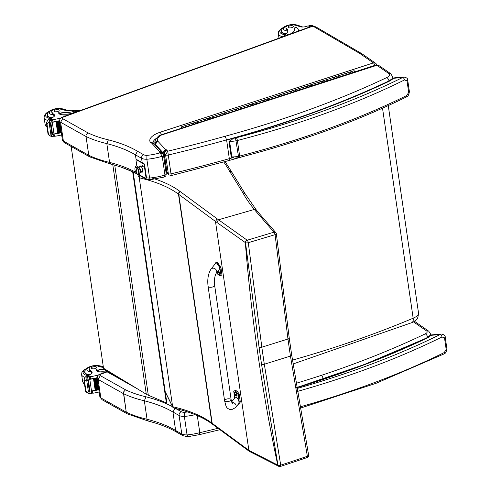 <?xml version="1.0" encoding="UTF-8"?>
<svg xmlns="http://www.w3.org/2000/svg" width="491" height="491" viewBox="0 0 491 491"><rect width="100%" height="100%" fill="white"/><g stroke="black" fill="none" stroke-linecap="round" stroke-linejoin="round"><path stroke-width="0.74" d="M135.516 387.737A2.216 1.798 -60.7 0 1 135.307 387.638L135.307 387.638A2.216 1.798 -60.7 0 1 135.031 387.442M119.669 378.082L105.301 370.03A2.216 1.798 119.3 0 0 106.105 371.276L135.307 387.638A2.216 2.216 0 0 0 135.553 387.755M105.191 369.263L105.301 370.03A2.216 0.884 171.7 0 1 105 369.662L105 369.662A2.216 2.216 0 0 0 106.105 371.276M100.305 375.64L98.139 379.445L123.554 393.702L126.255 412.164L123.493 392.033L125.536 389.793L100.305 375.64A2.437 0.976 171.7 0 1 101.017 374.124L107.179 371.877M172.574 406.775A154.567 61.756 -8.3 0 0 145.999 396.808L144.348 400.797L147.042 419.271L148.374 421.106L127.249 413.845L126.248 412.176L100.833 397.919L98.139 379.445A5.536 2.21 -8.3 0 1 97.181 378.426C97.169 376.038 98.231 374.565 100.367 374.025L100.367 374.025A3.099 1.307 70 0 1 101.017 374.124M99.876 396.9A5.536 2.21 171.7 0 0 100.833 397.919L102.079 399.723L99.876 396.9L97.181 378.426M126.604 413.342L126.255 412.164A122.394 48.904 171.7 0 0 147.042 419.271A151.467 60.516 -8.3 0 1 175.631 430.497L176.711 432.215L182.904 435.683L187.734 436.714L199.628 434.596L219.925 429.699M174.986 408.34L172.936 412.023A151.467 60.516 171.7 0 0 144.348 400.797A122.394 48.904 -8.3 0 1 123.56 393.69L123.493 392.033M187.998 436.425L187.065 434.916A8.856 3.535 171.7 0 1 181.78 433.94A3.099 2.523 119.3 0 0 182.904 435.683M199.291 434.4L199.788 432.675L197.296 415.595M296.73 387.436A708.789 283.184 -8.3 0 0 323.52 379.003L321.715 375.247A705.69 281.944 171.7 0 1 296.067 383.33M187.691 411.937A30.104 12.03 171.7 0 1 184.481 412.33L184.37 416.442L187.065 434.916A33.204 13.269 171.7 0 0 199.788 432.675A708.789 283.184 171.7 0 0 218.01 428.287M427.495 337.47A531.274 212.265 -8.3 0 1 323.52 379.003L323.526 379.04M195.136 414.686A33.204 13.269 -8.3 0 1 184.37 416.442A8.856 3.535 -8.3 0 1 179.086 415.466L172.936 412.023L175.631 430.497L181.78 433.94L179.086 415.466A3.099 2.523 -60.7 0 1 181.314 411.697L175.588 408.487M163.411 155.021L162.791 153.726L160.072 152.854A30.282 12.097 171.7 0 1 146.956 155.377L146.846 159.256L149.589 178.049A8.856 3.535 171.7 0 1 146.478 177.803M146.956 155.377A5.935 2.369 171.7 0 1 143.667 154.72L137.535 151.283A154.389 61.682 -8.3 0 0 108.382 139.849L106.829 143.611L109.567 162.404L110.806 164.129L89.706 156.875L88.779 155.309L86.035 136.51L88.785 155.297L63.364 141.052L60.62 122.253L86.035 136.51L85.98 134.884L87.889 132.816L62.664 118.662L60.62 122.253A5.536 2.21 -8.3 0 1 59.663 121.24C59.558 119.037 60.608 117.607 62.817 116.95L62.817 116.95A2.921 1.234 70 0 1 63.431 117.042L310.65 26.944A2.615 1.043 171.7 0 1 314.222 26.882L359.418 53.237A25.857 10.329 171.7 0 1 360.425 53.9A2.921 1.166 -8.3 0 0 360.455 53.924L373.424 62.903A2.921 2.461 -55.3 0 1 375.474 63.155L362.505 54.17A2.921 2.461 124.7 0 0 360.455 53.924M138.456 174.501L139.18 175.244C131.662 170.758 122.204 167.05 110.806 164.129L110.825 164.135M89.123 156.433L88.785 155.297A122.394 48.904 171.7 0 0 109.567 162.404A151.467 60.516 -8.3 0 1 135.921 172.347M166.154 173.814A2.216 0.884 171.7 0 1 166.265 174.035A2.216 0.884 171.7 0 1 164.958 175.066L164.282 177.03L150.221 179.743C147.398 179.54 145.778 179.197 145.367 178.712L139.18 175.244M150.467 179.473L149.589 178.049A33.204 13.269 171.7 0 0 164.958 175.066L162.22 156.267A2.216 0.884 -8.3 0 0 163.521 155.242A2.216 0.884 -8.3 0 0 163.515 155.211M161.607 134.694L160.146 132.232L373.424 62.903A2.921 1.056 72 0 1 374.86 65.371M137.535 151.283L135.418 154.831L136.154 159.863M160.146 132.232A19.523 7.801 -8.3 0 0 150.461 142.445A4.536 1.811 -8.3 0 0 151.584 143.016A1.344 0.534 171.7 0 1 151.59 143.022A5.585 2.234 171.7 0 1 151.694 143.126L159.428 151.51A5.585 2.234 171.7 0 1 159.593 151.664A0.939 0.374 171.7 0 1 159.612 151.688A0.939 0.374 171.7 0 1 159.612 151.694A5.008 2.001 -8.3 0 0 159.882 152.646L162.22 156.267A33.204 13.269 -8.3 0 1 146.846 159.256A8.856 3.535 -8.3 0 1 141.561 158.28L142.206 162.656M159.882 152.646L162.275 153.174L163.521 155.242L166.265 174.035M143.667 154.72A2.921 2.375 -60.7 0 0 141.561 158.28L135.418 154.831A151.467 60.516 171.7 0 0 106.829 143.611A122.394 48.904 -8.3 0 1 86.042 136.498L85.98 134.884M150.461 142.445L152.701 142.85M151.584 143.016L153.579 143.249M151.59 143.022L154.088 143.66M159.428 151.51L161.932 152.149M159.593 151.664L162.196 152.413M159.612 151.694L162.889 153.843M171.23 175.293L171.009 173.832A2.216 0.884 171.7 0 1 168.315 173.593L168.879 174.827L166.977 172.145A1.804 0.724 -8.3 0 0 166.922 172.083A5.088 2.032 171.7 0 1 166.811 172.059A4.008 1.602 171.7 0 1 165.921 171.666M165.983 149.565A2.167 0.865 171.7 0 1 165.651 149.51L164.074 153.266A5.088 2.032 -8.3 0 0 164.178 153.29A1.804 0.724 171.7 0 1 164.24 153.345L165.577 154.794A2.216 0.884 171.7 0 0 168.266 155.039A708.789 283.184 -8.3 0 0 226.584 139.874A533.49 213.149 -8.3 0 0 388.964 80.911A2.921 1.633 -115.4 0 0 386.675 77.603A530.568 211.977 171.7 0 1 225.166 136.246L226.584 139.874L229.328 158.667A708.789 283.184 171.7 0 1 171.009 173.832L167.719 151.197L165.577 154.794L168.315 173.593L166.977 172.145L164.24 153.345L166.602 149.988A4.732 1.89 -8.3 0 0 165.983 149.565L164.178 153.29L166.922 172.083L167.67 173.513M168.879 174.827L171.267 175.551L229.076 160.508L229.328 158.667A533.49 213.149 171.7 0 0 232.28 157.857M159.434 135.516L160.686 135.289L159.906 135.301M165.651 149.51A1.086 0.436 171.7 0 1 165.375 149.362A1.092 0.436 171.7 0 1 165.35 149.332L157.691 141.034A1.35 0.54 171.7 0 1 157.642 140.972A0.884 0.356 171.7 0 1 157.599 140.868L157.721 140.678A4.487 1.792 -8.3 0 0 157.513 140.144L155.021 143.323A21.027 8.402 -8.3 0 0 155.033 143.397A1.565 0.626 171.7 0 1 155.064 143.421M166.339 172.771L166.019 172.335M166.265 172.691L166.013 172.292M167.861 173.722L166.811 172.059L164.074 153.266A4.008 1.602 -8.3 0 1 163.024 152.732L163.276 154.432M157.691 141.034L155.34 144.409L155.444 145.115M165.35 149.332L162.981 152.683L163.221 154.334M157.642 140.972L155.23 144.268L155.334 144.998M157.599 140.868L155.088 143.912A3.811 1.522 -8.3 0 0 155.095 143.961A3.811 1.522 -8.3 0 0 155.23 144.268A4.272 1.706 -8.3 0 0 155.34 144.409L162.981 152.683A4.014 1.602 -8.3 0 0 163.024 152.732L165.375 149.362M157.721 140.678L155.481 141.96L155.168 142.844M103.386 367.348A15.436 6.168 171.7 0 1 97.942 366.133A4.879 1.952 171.7 0 0 92.406 366.12A4.879 1.952 171.7 0 0 89.215 368.477A4.879 1.952 171.7 0 0 89.282 368.704L89.436 369.748A4.879 1.952 171.7 0 1 89.368 369.52L89.215 368.477M98.568 375.026A47.062 18.805 171.7 0 1 90.731 376.665L89.344 377.677M89.601 378.96A1.043 0.417 -8.3 0 0 90.534 379.003A47.062 18.805 -8.3 0 0 97.157 377.689M85.551 391.315L83.936 380.175L84.532 381.403L88.355 376.953A3.725 1.491 -8.3 0 1 88.994 376.793L89.374 379.402A3.725 1.491 -8.3 0 1 89.804 379.322A47.062 18.805 -8.3 0 0 97.144 377.892M89.804 379.322L91.498 390.971A47.062 18.805 -8.3 0 0 95.248 390.302M95.849 390.179A47.062 18.805 -8.3 0 0 96.623 390.02M97.212 389.897A47.062 18.805 -8.3 0 0 97.979 389.731M91.498 390.971A3.725 1.491 -8.3 0 0 91.074 391.051L91.455 393.659L91.357 390.989A1.043 0.417 -8.3 0 0 92.29 391.039A47.062 18.805 -8.3 0 0 98.832 389.737M92.29 391.039L92.603 393.181L93.143 393.193A47.062 18.805 -8.3 0 0 99.164 391.99M93.511 378.702L95.199 390.265L95.862 390.136L94.174 378.567A47.062 18.805 -8.3 0 1 93.511 378.702L94.174 378.567M94.88 378.426L96.567 389.995L97.224 389.854L95.536 378.291A47.062 18.805 -8.3 0 1 94.88 378.426L95.536 378.291M96.23 378.138L97.918 389.707L98.562 389.559L96.874 377.99A47.062 18.805 -8.3 0 1 96.23 378.138L96.874 377.99M89.282 368.704A24.403 9.752 171.7 0 0 91.547 371.534A5.696 2.277 171.7 0 1 92.112 372.338A5.696 2.277 171.7 0 1 89.644 374.67A31.375 12.533 171.7 0 1 88.177 375.228A1.105 0.884 121.5 0 0 88.122 375.253L87.729 375.725M91.455 393.659A3.725 1.491 -8.3 0 0 90.817 393.819L88.632 393.432L85.575 391.407L85.716 391.069L85.575 391.407L86.612 392.303L88.632 393.432M85.189 380.875L83.936 380.175L85.078 377.284L86.674 376.008A3.725 1.491 -8.3 0 0 87.159 375.762L89.215 376.554L88.994 376.793M104.976 369.508A12.545 5.014 -8.3 0 1 98.501 369.06A1.393 0.552 -8.3 0 0 96.985 369.152A1.393 0.552 -8.3 0 0 96.205 369.791A1.393 0.552 -8.3 0 0 96.396 370.018A10.863 4.339 -8.3 0 0 105.737 371.012M106.584 371.755A10.863 4.339 171.7 0 1 96.518 370.865A1.393 0.552 171.7 0 1 96.328 370.631L96.205 369.791M87.288 380.408L87.263 380.237A3.725 1.491 -8.3 0 0 87.251 380.243A1.743 0.7 -8.3 0 1 86.747 380.482L87.349 380.31M87.748 379.973L88.3 379.746A3.725 1.491 -8.3 0 0 87.748 379.973L89.436 391.536L90.037 391.364L88.319 379.862M86.747 380.482L88.435 392.051L89.037 391.879M91.719 393.481L91.32 391.002M89.374 379.402L89.233 376.683M84.532 381.403L85.962 391.204L86.827 392.106M91.461 392.199L92.603 393.181L91.602 392.677M85.962 391.204L84.286 381.262M84.937 371.208A9.961 3.977 -8.3 0 0 84.661 372.454A9.961 3.977 -8.3 0 0 88.816 374.995M91.547 371.534L91.842 373.221M91.78 373.105L90.866 371.896A24.403 9.752 171.7 0 1 89.436 369.748M91.774 368.557A2.658 1.062 -8.3 0 0 94.806 368.661A2.658 1.062 -8.3 0 0 96.666 367.348A2.658 1.062 -8.3 0 0 93.885 366.679A2.658 1.062 -8.3 0 0 91.406 368.115A2.658 1.062 -8.3 0 0 91.774 368.557M77.455 110.549L72.159 110.217A15.436 6.168 171.7 0 1 60.448 109.106A4.879 1.952 171.7 0 0 54.912 109.094A4.879 1.952 171.7 0 0 51.715 111.445A4.879 1.952 171.7 0 0 51.788 111.672L51.936 112.715A4.879 1.952 171.7 0 1 51.868 112.488L51.715 111.445M79.738 110.782A10.041 8.169 119.3 0 0 75.694 110.843L75.025 111.052A12.545 5.014 -8.3 0 1 61.007 112.028A1.393 0.552 -8.3 0 0 59.485 112.126A1.393 0.552 -8.3 0 0 58.705 112.758A1.393 0.552 -8.3 0 0 58.902 112.991A10.863 4.339 -8.3 0 0 73.662 112.703L76.277 111.752A10.041 8.169 -60.7 0 1 78.413 111.267M60.921 118.036A47.062 18.805 171.7 0 1 53.237 119.632L51.85 120.651M52.107 121.928A1.043 0.417 -8.3 0 0 53.034 121.977A47.062 18.805 -8.3 0 0 59.632 120.663M48.057 134.282L46.442 123.143L47.032 124.37L50.855 119.921A3.725 1.491 -8.3 0 1 51.494 119.761L51.874 122.369A3.725 1.491 -8.3 0 1 52.304 122.29A47.062 18.805 -8.3 0 0 59.632 120.866M52.304 122.29L54.004 133.939A47.062 18.805 -8.3 0 0 57.754 133.27M58.355 133.153A47.062 18.805 -8.3 0 0 59.129 132.993M59.712 132.871A47.062 18.805 -8.3 0 0 60.485 132.705M54.004 133.939A3.725 1.491 -8.3 0 0 53.574 134.018L53.955 136.627L53.863 133.963A1.043 0.417 -8.3 0 0 54.789 134.006A47.062 18.805 -8.3 0 0 61.338 132.711M54.789 134.006L55.102 136.148L55.649 136.167A47.062 18.805 -8.3 0 0 61.663 134.957M56.017 121.67L57.699 133.239L58.368 133.104L56.68 121.541A47.062 18.805 -8.3 0 1 56.017 121.67L56.68 121.541M57.386 121.394L59.073 132.963L59.73 132.828L58.042 121.259A47.062 18.805 -8.3 0 1 57.386 121.394L58.042 121.259M58.73 121.111L60.418 132.674L61.068 132.527L59.38 120.964A47.062 18.805 -8.3 0 1 58.73 121.111L59.38 120.964M51.788 111.672A24.403 9.752 171.7 0 0 54.053 114.501A5.696 2.277 171.7 0 1 54.611 115.305A5.696 2.277 171.7 0 1 52.15 117.644A31.375 12.533 171.7 0 1 50.677 118.202A1.105 0.884 121.5 0 0 50.628 118.221L50.229 118.693M53.955 136.627A3.725 1.491 -8.3 0 0 53.316 136.786L51.138 136.406L48.081 134.374L48.216 134.037L48.081 134.374L49.118 135.27L51.138 136.406M47.695 123.842L46.442 123.143L47.578 120.252L49.18 118.982A3.725 1.491 -8.3 0 0 49.659 118.73L51.715 119.528L51.494 119.761M68.795 114.771A10.863 4.339 171.7 0 1 59.024 113.832A1.393 0.552 171.7 0 1 58.828 113.599L58.705 112.758M49.787 123.382L49.763 123.21A3.725 1.491 -8.3 0 0 49.757 123.216A1.743 0.7 -8.3 0 1 49.247 123.456L49.855 123.284M50.254 122.94L50.806 122.713A3.725 1.491 -8.3 0 0 50.254 122.94L51.942 134.509L52.537 134.338L50.825 122.836M49.247 123.456L50.935 135.019L51.543 134.847M54.225 136.449L53.826 133.969M51.874 122.369L51.733 119.651M47.032 124.37L48.462 134.178L49.333 135.074M53.967 135.172L55.102 136.148L54.108 135.645M48.462 134.178L46.786 124.235M47.443 114.176A9.961 3.977 -8.3 0 0 47.161 115.428A9.961 3.977 -8.3 0 0 51.322 117.963M54.053 114.501L54.341 116.189M54.28 116.079L53.366 114.869A24.403 9.752 171.7 0 1 51.936 112.715M54.28 111.525A2.658 1.062 -8.3 0 0 57.312 111.629A2.658 1.062 -8.3 0 0 59.166 110.322A2.658 1.062 -8.3 0 0 56.385 109.653A2.658 1.062 -8.3 0 0 53.912 111.083A2.658 1.062 -8.3 0 0 54.28 111.525M287.849 30.872A15.436 6.168 171.7 0 0 286.535 29.257L286.382 28.214A15.436 6.168 171.7 0 1 287.83 30.338A15.436 6.168 171.7 0 1 286.302 33.621L283.841 36.395M297.663 31.356A10.863 4.339 -8.3 0 0 298.283 29.546A10.863 4.339 -8.3 0 0 296.785 27.742A1.393 0.552 -8.3 0 0 295.195 27.686A1.393 0.552 -8.3 0 0 294.226 28.374A1.393 0.552 -8.3 0 0 294.262 28.466A12.545 5.014 -8.3 0 1 294.588 29.319A12.545 5.014 -8.3 0 1 289.254 34.425M314.025 26.367L312.061 25.311L310.459 25.207A3.725 1.491 171.7 0 1 309.821 25.366L309.674 26.348M311.662 26.428L311.656 26.391A3.725 1.491 171.7 0 1 312.135 26.146L313.958 26.379M294.226 28.374L294.348 29.215A1.393 0.552 171.7 0 0 294.385 29.313A12.545 5.014 171.7 0 1 294.6 29.748M298.283 29.546L298.405 30.387A10.863 4.339 171.7 0 1 298.368 31.099M311.656 26.391L309.551 25.544M286.382 28.214A4.879 1.952 171.7 0 1 285.922 27.539A4.879 1.952 171.7 0 1 288.53 25.36A4.879 1.952 171.7 0 1 293.771 24.931A24.403 9.752 171.7 0 1 299.412 26.532A5.696 2.277 171.7 0 0 306.599 26.354A31.375 12.533 171.7 0 0 308.121 25.827A1.105 0.884 121.9 0 1 308.176 25.808L310.367 26.735M285.811 34.1A9.961 3.977 171.7 0 1 282.742 33.173A9.961 3.977 171.7 0 1 281.368 31.516A9.961 3.977 171.7 0 1 281.65 30.27M286.535 29.257A4.879 1.952 171.7 0 1 286.075 28.582L285.922 27.539M293.004 25.974A2.658 1.062 -8.3 0 0 289.972 25.863A2.658 1.062 -8.3 0 0 288.113 27.177A2.658 1.062 -8.3 0 0 290.899 27.846A2.658 1.062 -8.3 0 0 293.373 26.41A2.658 1.062 -8.3 0 0 293.004 25.974M296.785 387.773A533.49 213.149 -8.3 0 0 427.195 338.041A18.762 7.494 -8.3 0 0 430.797 335.359A2.216 1.817 -137.3 0 0 429.465 335.862L426.323 338.152L427.195 338.041L426.55 338.066M445.196 337.096C445.411 335.611 444.091 334.586 441.225 334.027L440.218 334.494A2.216 1.283 63.7 0 1 441.992 336.979L444.502 337.888L446.184 349.432L444.263 352.544A472.618 188.826 171.7 0 1 299.952 406.922M300.167 408.199L376.063 383.299L443.766 354.048A2.216 1.283 -116.3 0 0 444.263 352.544M296.908 388.528A470.409 187.943 171.7 0 0 440.218 334.494L430.797 335.359L431.251 334.942L429.465 335.862M238.491 157.685L239.51 157.451A2.216 0.534 -104.5 0 0 239.657 156.07A8.856 3.535 171.7 0 1 238.466 156.341L238.491 157.685L234.397 158.157L231.844 156.862L229.573 141.304L233.526 138.247A533.49 213.149 -8.3 0 0 389.701 81.009A18.762 7.494 -8.3 0 0 393.297 78.327A2.216 1.817 -137.3 0 0 391.965 78.836L388.823 81.119L389.701 81.009L389.056 81.04M235.502 137.946A9.513 3.799 171.7 0 1 233.526 138.247L230.015 139.18L229.211 139.849L228.904 141.003A1.105 0.442 -8.3 0 0 228.898 141.003A1.105 0.442 -8.3 0 0 229.573 141.304A11.729 4.689 -8.3 0 0 236.196 140.782A8.856 3.535 -8.3 0 0 237.386 140.506A2.216 0.534 -104.5 0 0 236.392 137.738A6.641 2.651 171.7 0 1 235.502 137.946L238.466 156.341A11.729 4.689 171.7 0 1 231.844 156.862A1.105 0.442 -8.3 0 1 231.169 156.561L228.898 140.997A1.105 0.442 -8.3 0 1 228.898 140.985M407.696 80.039A2.216 0.884 171.7 0 1 407.702 80.064C407.917 78.578 406.591 77.553 403.731 76.995L402.724 77.468A2.216 1.283 63.7 0 1 404.498 79.947L407.008 80.855L408.69 92.4L406.769 95.512A472.618 188.826 171.7 0 1 239.657 156.07L237.386 140.506A472.618 188.826 -8.3 0 0 404.498 79.947M239.51 157.451C301.94 141.212 357.528 121.068 406.266 97.022L406.266 97.022A2.216 1.283 -116.3 0 0 406.769 95.512M236.392 137.738A470.409 187.943 171.7 0 0 402.724 77.468L393.297 78.327L393.757 77.909L391.965 78.836M71.164 146.471L103.515 368.238L146.287 394.242L112.789 164.651M122.277 167.56L132.865 171.881M132.687 171.954L166.369 402.859L166.811 402.675L133.159 172.022M166.369 402.859L148.313 395.224A35.42 14.153 171.7 0 1 146.287 394.242M139.99 175.698L139.241 177.785A156.746 62.627 171.7 0 1 178.485 194.184A2.216 1.89 -52.9 0 1 180.179 191.558A158.961 63.511 -8.3 0 0 151.394 177.859M244.997 193.577L232.126 172.691A2.216 2.001 148.4 0 0 229.948 171.844L242.818 192.724L244.997 193.577L256.419 210.13M216.819 222.386L245.322 242.579A444.852 29.546 30.2 0 0 245.518 242.714L259.064 347.192A1897.451 1616.108 126.8 0 0 261.543 364.248L277.931 465.18L248.869 450.364L212.186 423.328A88.546 35.377 171.7 0 1 211.879 423.101L178.485 194.184A88.546 35.377 -8.3 0 0 178.785 194.411L215.475 221.447A558.04 221.822 -8.4 0 0 216.819 222.386L218.495 219.759L254.356 209.448L256.345 210.031M242.818 192.724A507.541 202.783 -8.3 0 0 254.356 209.448A415.226 90.497 27.6 0 0 255.645 211.056L274.003 232.169A2.216 1.798 -43.5 0 1 275.77 232.568A2.216 1.798 -43.5 0 1 275.776 232.574A2.216 2.216 0 0 1 276.372 233.863A2.216 0.706 174 0 1 275.077 234.655L287.965 339.023A2.216 0.878 -8 0 0 289.23 338.029A2.216 0.878 -8 0 0 289.224 337.992M248.869 450.351L215.475 221.447L217.157 218.814L180.479 191.778A86.33 34.493 171.7 0 1 180.179 191.558M259.064 347.192A2.216 0.878 -8.1 0 0 261.832 347.186L248.293 242.701A2.216 0.718 173.4 0 1 245.518 242.714A2.216 1.676 -55.3 0 1 247.212 240.209A444.944 28.736 -149.6 0 1 247.016 240.081L218.495 219.759A556.634 222.392 171.7 0 1 217.157 218.814M274.003 232.169A2.216 0.761 73.3 0 1 275.077 234.655L248.293 242.701A2.216 0.761 -106.7 0 0 247.212 240.209L274.003 232.169M261.543 364.248A2.216 0.89 -8.5 0 0 264.318 364.23L264.318 364.23A1895.26 1614.236 -53.2 0 1 261.832 347.186L287.965 339.023A1866.162 1589.453 126.8 0 0 290.445 356.073L307.372 456.299A2.216 0.73 71.6 0 1 307.127 457.569A2.216 0.73 71.6 0 1 307.09 457.581M249.446 451.45L248.869 450.364M278.956 466.407A2.216 1.866 -70.4 0 1 278.876 466.382L279.029 466.438A2.216 1.866 -70.7 0 1 277.931 465.18A2.216 1.05 -10.1 0 0 280.705 465.173L264.318 364.23L290.445 356.073A2.216 0.89 -8.5 0 0 291.709 355.042A2.216 0.89 -8.5 0 0 291.703 355.024M279.029 466.438A2.216 2.216 0 0 0 280.459 466.45A2.216 0.73 -108.4 0 0 280.705 465.173L307.372 456.299A2.216 1.056 -10.8 0 0 308.6 455.059A2.216 1.056 -10.8 0 0 308.587 455.022M165.197 391.622L172.642 406.701A156.746 62.627 -8.3 0 1 211.879 423.101A2.216 1.89 127.1 0 0 212.535 424.249C203.403 417.375 190.508 411.986 173.857 408.076L172.642 406.701L139.241 177.785L137.517 174.287M278.876 466.382A2.216 1.866 -70.4 0 1 278.87 466.382A2.216 1.866 -70.4 0 1 277.783 465.13A1898.034 1616.605 -53.2 0 1 245.322 242.579A2.216 1.682 -55.1 0 1 247.016 240.081M193.841 124.511A1.062 0.381 -108 0 0 193.522 123.48A1.062 0.381 -108 0 0 193.031 123.063A1.062 0.381 72 0 1 193.798 124.229M196.805 122.394A1.062 0.381 72 0 1 196.959 121.786A1.062 0.381 72 0 1 197.443 122.204A1.062 0.381 72 0 1 197.769 123.235M209.553 119.405A1.062 0.381 -108 0 0 209.227 118.374A1.062 0.381 -108 0 0 208.736 117.957A1.062 0.381 72 0 1 209.504 119.123M212.511 117.288A1.062 0.381 72 0 1 212.664 116.68A1.062 0.381 72 0 1 213.155 117.097A1.062 0.381 72 0 1 213.475 118.128M225.259 114.299A1.062 0.381 -108 0 0 224.933 113.268A1.062 0.381 -108 0 0 224.442 112.85A1.062 0.381 72 0 1 225.216 114.016M228.223 112.181A1.062 0.381 72 0 1 228.37 111.574A1.062 0.381 72 0 1 228.861 111.991A1.062 0.381 72 0 1 229.187 113.022M240.964 109.192A1.062 0.381 -108 0 0 240.639 108.161A1.062 0.381 -108 0 0 240.154 107.744A1.062 0.381 72 0 1 240.921 108.91M243.929 107.075A1.062 0.381 72 0 1 244.082 106.467A1.062 0.381 72 0 1 244.567 106.885A1.062 0.381 72 0 1 244.892 107.916M256.67 104.086A1.062 0.381 -108 0 0 256.351 103.055A1.062 0.381 -108 0 0 255.86 102.637A1.062 0.381 72 0 1 256.627 103.804M259.635 101.968A1.062 0.381 72 0 1 259.788 101.361A1.062 0.381 72 0 1 260.273 101.778A1.062 0.381 72 0 1 260.598 102.809M272.376 98.979A1.062 0.381 -108 0 0 272.057 97.954A1.062 0.381 -108 0 0 271.566 97.531A1.062 0.381 72 0 1 272.333 98.697M275.341 96.862A1.062 0.381 72 0 1 275.494 96.254A1.062 0.381 72 0 1 275.985 96.678A1.062 0.381 72 0 1 276.304 97.703M288.088 93.873A1.062 0.381 -108 0 0 287.763 92.848A1.062 0.381 -108 0 0 287.272 92.425A1.062 0.381 72 0 1 288.039 93.591M291.046 91.762A1.062 0.381 72 0 1 291.2 91.154A1.062 0.381 72 0 1 291.691 91.572A1.062 0.381 72 0 1 292.01 92.596M303.794 88.767A1.062 0.381 -108 0 0 303.469 87.742A1.062 0.381 -108 0 0 302.984 87.324A1.062 0.381 72 0 1 303.751 88.49M306.758 86.655A1.062 0.381 72 0 1 306.906 86.048A1.062 0.381 72 0 1 307.397 86.465A1.062 0.381 72 0 1 307.722 87.496M319.5 83.666A1.062 0.381 -108 0 0 319.175 82.635A1.062 0.381 -108 0 0 318.69 82.218A1.062 0.381 72 0 1 319.457 83.384M322.464 81.549A1.062 0.381 72 0 1 322.618 80.941A1.062 0.381 72 0 1 323.103 81.359A1.062 0.381 72 0 1 323.428 82.39M335.206 78.56A1.062 0.381 -108 0 0 334.887 77.529A1.062 0.381 -108 0 0 334.396 77.112A1.062 0.381 72 0 1 335.163 78.278M338.17 76.443A1.062 0.381 72 0 1 338.324 75.835A1.062 0.381 72 0 1 338.808 76.252A1.062 0.381 72 0 1 339.134 77.283M350.912 73.454A1.062 0.381 -108 0 0 350.592 72.422A1.062 0.381 -108 0 0 350.101 72.005A1.062 0.381 72 0 1 350.869 73.171M343.062 76.007A1.062 0.381 -108 0 0 342.736 74.976A1.062 0.381 -108 0 0 342.252 74.558A1.062 0.381 72 0 1 343.019 75.724M346.026 73.889A1.062 0.381 72 0 1 346.173 73.282A1.062 0.381 72 0 1 346.664 73.699A1.062 0.381 72 0 1 346.99 74.73M327.356 81.113A1.062 0.381 -108 0 0 327.031 80.082A1.062 0.381 -108 0 0 326.54 79.665A1.062 0.381 72 0 1 327.307 80.831M330.314 78.996A1.062 0.381 72 0 1 330.468 78.388A1.062 0.381 72 0 1 330.959 78.806A1.062 0.381 72 0 1 331.278 79.837M311.644 86.22A1.062 0.381 -108 0 0 311.325 85.189A1.062 0.381 -108 0 0 310.834 84.771A1.062 0.381 72 0 1 311.601 85.937M314.608 84.102A1.062 0.381 72 0 1 314.762 83.495A1.062 0.381 72 0 1 315.253 83.912A1.062 0.381 72 0 1 315.572 84.943M295.938 91.32A1.062 0.381 -108 0 0 295.619 90.295A1.062 0.381 -108 0 0 295.128 89.878A1.062 0.381 72 0 1 295.895 91.044M298.902 89.209A1.062 0.381 72 0 1 299.056 88.601A1.062 0.381 72 0 1 299.541 89.018A1.062 0.381 72 0 1 299.866 90.043M280.232 96.426A1.062 0.381 -108 0 0 279.907 95.401A1.062 0.381 -108 0 0 279.422 94.978A1.062 0.381 72 0 1 280.189 96.144M283.197 94.315A1.062 0.381 72 0 1 283.35 93.701A1.062 0.381 72 0 1 283.835 94.125A1.062 0.381 72 0 1 284.16 95.15M264.526 101.533A1.062 0.381 -108 0 0 264.201 100.502A1.062 0.381 -108 0 0 263.716 100.084A1.062 0.381 72 0 1 264.483 101.25M267.491 99.415A1.062 0.381 72 0 1 267.638 98.808A1.062 0.381 72 0 1 268.129 99.225A1.062 0.381 72 0 1 268.454 100.256M248.82 106.639A1.062 0.381 -108 0 0 248.495 105.608A1.062 0.381 -108 0 0 248.004 105.191A1.062 0.381 72 0 1 248.771 106.357M251.779 104.522A1.062 0.381 72 0 1 251.932 103.914A1.062 0.381 72 0 1 252.423 104.331A1.062 0.381 72 0 1 252.742 105.362M233.108 111.745A1.062 0.381 -108 0 0 232.789 110.714A1.062 0.381 -108 0 0 232.298 110.297A1.062 0.381 72 0 1 233.065 111.463M236.073 109.628A1.062 0.381 72 0 1 236.226 109.02A1.062 0.381 72 0 1 236.717 109.438A1.062 0.381 72 0 1 237.036 110.469M217.403 116.852A1.062 0.381 -108 0 0 217.083 115.821A1.062 0.381 -108 0 0 216.592 115.403A1.062 0.381 72 0 1 217.36 116.57M220.367 114.734A1.062 0.381 72 0 1 220.52 114.127A1.062 0.381 72 0 1 221.005 114.544A1.062 0.381 72 0 1 221.331 115.575M201.697 121.958A1.062 0.381 -108 0 0 201.371 120.927A1.062 0.381 -108 0 0 200.887 120.51A1.062 0.381 72 0 1 201.654 121.676M204.661 119.841A1.062 0.381 72 0 1 204.808 119.233A1.062 0.381 72 0 1 205.299 119.651A1.062 0.381 72 0 1 205.625 120.682M185.991 127.065A1.062 0.381 -108 0 0 185.666 126.034A1.062 0.381 -108 0 0 185.175 125.616A1.062 0.381 72 0 1 185.948 126.782M188.955 124.947A1.062 0.381 72 0 1 189.103 124.34A1.062 0.381 72 0 1 189.594 124.757A1.062 0.381 72 0 1 189.919 125.788M182.063 128.341A1.062 0.381 -108 0 0 181.738 127.31A1.062 0.381 -108 0 0 181.253 126.893A1.062 0.381 -108 0 0 181.111 127.574L181.216 128.317M181.418 128.255L181.412 127.396L181.823 128.12M342.098 75.166A1.062 0.381 72 0 1 342.252 74.558L334.396 77.112A1.062 0.381 72 0 0 334.242 77.719M339.091 77.001A1.062 0.381 -108 0 0 338.324 75.835M326.392 80.272A1.062 0.381 72 0 1 326.54 79.665L318.69 82.218A1.062 0.381 72 0 0 318.536 82.826M323.385 82.107A1.062 0.381 -108 0 0 322.618 80.941M310.68 85.379A1.062 0.381 72 0 1 310.834 84.771L302.984 87.324A1.062 0.381 72 0 0 302.83 87.932M307.673 87.214A1.062 0.381 -108 0 0 306.906 86.048M294.974 90.485A1.062 0.381 72 0 1 295.128 89.878L287.272 92.425A1.062 0.381 72 0 0 287.125 93.038M291.967 92.32A1.062 0.381 -108 0 0 291.2 91.154M279.269 95.585A1.062 0.381 72 0 1 279.422 94.978L271.566 97.531A1.062 0.381 72 0 0 271.413 98.139M276.261 97.421A1.062 0.381 -108 0 0 275.494 96.254M263.563 100.692A1.062 0.381 72 0 1 263.716 100.084L255.86 102.637A1.062 0.381 72 0 0 255.707 103.245M260.555 102.527A1.062 0.381 -108 0 0 259.788 101.361M247.857 105.798A1.062 0.381 72 0 1 248.004 105.191L240.154 107.744A1.062 0.381 72 0 0 240.001 108.351M244.849 107.633A1.062 0.381 -108 0 0 244.082 106.467M232.145 110.905A1.062 0.381 72 0 1 232.298 110.297L224.442 112.85A1.062 0.381 72 0 0 224.295 113.458M229.137 112.74A1.062 0.381 -108 0 0 228.37 111.574M216.439 116.011A1.062 0.381 72 0 1 216.592 115.403L208.736 117.957A1.062 0.381 72 0 0 208.589 118.564M213.432 117.846A1.062 0.381 -108 0 0 212.664 116.68M200.733 121.117A1.062 0.381 72 0 1 200.887 120.51L193.031 123.063A1.062 0.381 72 0 0 192.877 123.671M197.726 122.953A1.062 0.381 -108 0 0 196.959 121.786M185.027 126.224A1.062 0.381 72 0 1 185.175 125.616L181.253 126.893M189.87 125.506A1.062 0.381 -108 0 0 189.103 124.34L193.031 123.063M205.582 120.399A1.062 0.381 -108 0 0 204.808 119.233L208.736 117.957M221.288 115.293A1.062 0.381 -108 0 0 220.52 114.127L224.442 112.85M236.993 110.187A1.062 0.381 -108 0 0 236.226 109.02L240.154 107.744M252.699 105.08A1.062 0.381 -108 0 0 251.932 103.914L255.86 102.637M268.405 99.974A1.062 0.381 -108 0 0 267.638 98.808L271.566 97.531M284.117 94.867A1.062 0.381 -108 0 0 283.35 93.701L287.272 92.425M299.823 89.767A1.062 0.381 -108 0 0 299.056 88.601L302.984 87.324M315.529 84.661A1.062 0.381 -108 0 0 314.762 83.495L318.69 82.218M331.235 79.554A1.062 0.381 -108 0 0 330.468 78.388L334.396 77.112M349.954 72.613A1.062 0.381 72 0 1 350.101 72.005L342.252 74.558M346.941 74.448A1.062 0.381 -108 0 0 346.173 73.282M350.101 72.005L354.029 70.729A1.062 0.381 72 0 1 354.797 71.895M181.805 128.126L181.431 127.439L181.529 128.219M142.881 166.928A0.804 0.338 70 0 1 142.451 166.302A0.804 0.338 70 0 1 142.396 165.559A0.804 0.338 70 0 1 142.672 165.473A0.804 0.338 70 0 1 143.182 166.418A0.804 0.338 70 0 1 142.899 166.94A0.804 0.338 70 0 1 142.881 166.928M142.556 165.442A1.246 0.528 -110 0 0 143.102 166.928M136.86 166.056L136.05 160.532A1.105 0.466 70 0 1 136.234 159.808A1.105 0.466 70 0 1 136.467 159.839L143.489 163.773A1.105 0.466 70 0 1 144.194 165.093L146.023 177.644A1.105 0.466 70 0 1 145.845 178.368A1.105 0.466 70 0 1 145.612 178.331L138.83 174.532M139.358 166.756A3.327 1.405 70 0 1 139.898 165.964A3.327 1.405 70 0 1 140.598 166.075A3.327 1.405 70 0 1 142.58 169.327A3.327 1.405 70 0 1 142.175 172.212A3.327 1.405 70 0 1 141.255 171.954M136.467 159.839L136.903 159.685A1.105 0.466 -110 0 0 136.67 159.649A1.105 0.466 -110 0 0 136.516 159.827M136.903 159.685L143.918 163.62L143.489 163.773M146.042 178.178A1.105 0.466 -110 0 0 146.275 178.208A1.105 0.466 -110 0 0 146.459 177.484L146.023 177.644M144.194 165.093L144.63 164.933A1.105 0.466 -110 0 0 143.918 163.62M140.131 165.927A3.327 1.405 -110 0 0 139.794 166.596M141.69 171.795A3.327 1.405 -110 0 0 142.378 172.089M144.63 164.933L146.459 177.484M140.899 166.958A2.768 1.172 70 0 1 141.027 166.394M138.579 167.173A2.768 1.172 70 0 1 140.021 168.824A2.768 1.172 70 0 1 140.592 171.433L142.783 170.635L140.592 171.433A2.768 1.172 70 0 1 140.389 172.138A2.768 1.172 70 0 0 140.592 171.433A0.976 0.657 5 0 0 140.352 171.562A0.976 0.657 -175 0 1 140.592 171.433A2.768 1.172 70 0 0 140.021 168.824A2.768 1.172 70 0 0 138.579 167.173M135.51 167.278A3.738 1.577 70 0 1 137.824 168.327A3.738 1.577 70 0 1 139.094 172.746A0.694 0.466 5 0 0 140.371 172.593A0.694 0.466 -175 0 1 139.094 172.746A3.738 1.577 70 0 1 137.971 174.029A3.738 1.577 -110 0 0 138.634 169.966A3.738 1.577 -110 0 0 135.51 167.278M134.933 168.481A3.597 1.522 70 0 1 135.571 167.253A3.597 1.522 70 0 1 137.689 168.929A3.597 1.522 70 0 1 138.671 172.789L139.021 172.66A3.597 1.522 -110 0 0 138.039 168.806A3.597 1.522 -110 0 0 135.915 167.13A3.597 1.522 -110 0 0 135.755 167.216A3.597 1.522 70 0 1 137.934 168.628A3.597 1.522 70 0 1 139.021 172.66L138.671 172.789A3.597 1.522 70 0 1 138.032 174.01A3.597 1.522 70 0 1 135.915 172.335A3.597 1.522 70 0 1 134.933 168.481M137.032 167.977A11.066 6.733 139 0 0 136.572 173.286A3.597 1.522 -110 0 0 138.671 172.789A3.597 1.522 -110 0 0 137.032 167.977A3.597 1.522 -110 0 0 134.933 168.481A3.597 1.522 -110 0 0 136.572 173.286A11.066 6.733 -41 0 1 137.032 167.977M138.198 173.924A3.597 1.522 -110 0 0 138.382 173.882A3.597 1.522 -110 0 0 139.021 172.66A3.597 1.522 70 0 1 138.198 173.924M140.273 172.316A0.694 0.466 -175 0 1 140.371 172.593C140.776 168.407 135.682 162.846 135.105 167.99M214.659 285.418L231.144 399.717A3.32 1.338 171.8 0 1 226.75 401.595A3.32 1.338 171.8 0 1 224.571 400.668A3.32 1.338 171.8 0 1 228.966 398.79A3.32 1.338 171.8 0 1 231.144 399.717A3.32 1.338 171.8 0 1 226.75 401.595A3.32 1.338 171.8 0 1 224.571 400.668L208.086 286.363A3.32 1.338 171.8 0 0 210.265 287.296A3.32 1.338 171.8 0 0 214.659 285.418C214.174 279.87 214.696 275.813 216.224 273.241A3.32 2.799 -141.8 0 0 216.715 271.265A3.32 2.799 -141.8 0 0 213.18 268.178A3.32 2.799 -141.8 0 0 211.007 269.129L215.893 262.93C217.403 262.538 218.661 264.066 219.667 267.521L219.452 269.142L216.224 273.241M215.383 263.575L216.034 262.182L219.9 267.693L220.987 275.218A9.126 3.136 72.5 0 1 220.52 275.5A9.126 3.136 72.5 0 1 218.612 274.757M220.52 275.5L221.515 275.187A9.126 3.136 -107.5 0 0 221.975 274.905L220.889 267.38L217.028 261.869L216.034 262.182M220.987 275.218L221.975 274.905M234.716 397.992L233.734 391.21A9.126 3.136 72.5 0 1 234.201 390.928A9.126 3.136 72.5 0 1 238.196 394.531L239.277 402.049L238.687 404.246L238.239 404.246M231.838 402.602A3.32 2.799 38.2 0 1 236.091 405.621A3.32 2.799 38.2 0 1 235.6 407.598L238.829 403.498L239.043 401.877C238.043 398.422 236.785 396.894 235.269 397.287L231.611 401.926M238.687 404.246L239.682 403.933L240.271 401.736L239.185 394.218A9.126 3.136 -107.5 0 0 235.195 390.615L234.201 390.928M238.196 394.531L239.185 394.218M218.323 270.578A2.179 0.749 72.5 0 1 219.538 273.241A2.179 0.749 72.5 0 1 219.262 274.629L218.894 274.745A2.179 0.749 -107.5 0 0 219.17 273.358A2.179 0.749 -107.5 0 0 218.114 270.836M217.979 271.014A2.099 0.718 72.5 0 1 218.949 273.389A2.099 0.718 72.5 0 1 218.421 274.69L218.894 274.745A2.179 0.749 -107.5 0 1 218.679 274.733M217.194 272.008A2.829 2.473 134.7 0 0 217.139 272.395L217.016 272.646A1.074 0.368 72.5 0 0 217.034 272.701L216.973 272.683A2.829 1.228 -13.3 0 0 216.985 272.75A2.829 1.228 -13.3 0 0 217.053 272.928L217.292 273.45A2.829 2.48 134.2 0 0 217.538 273.917A1.16 0.399 -107.5 0 0 217.654 274.003A2.829 2.308 -59.7 0 1 217.427 273.548L217.55 273.297A2.829 1.209 -13.4 0 0 217.949 273.407L217.943 273.37A1.074 0.368 72.5 0 0 217.912 273.156A2.829 1.056 176.8 0 1 217.507 273.014L217.274 272.493A2.829 2.314 -60.2 0 1 217.353 271.922A1.16 0.399 -107.5 0 0 217.298 271.873M217.427 273.548L217.93 273.389A1.16 0.399 -107.5 0 0 217.912 273.156M217.28 272.352L217.016 272.646A2.829 1.043 176.7 0 1 216.942 272.444A2.829 1.043 176.7 0 1 216.936 272.431A1.16 0.399 -107.5 0 0 216.973 272.683L216.936 272.431A2.829 2.829 0 0 1 216.93 272.339M234.778 393.948L234.557 393.997A1.074 0.368 72.5 0 0 234.538 394.021L234.477 394.003A2.829 1.228 -13.3 0 0 234.483 394.07A2.829 2.829 0 0 0 235.919 396.01L235.919 396.01A2.099 0.718 72.5 0 0 236.447 394.709A2.099 0.718 72.5 0 0 235.643 392.548A2.099 0.718 72.5 0 0 234.735 392.235L235.459 391.793A2.179 0.749 72.5 0 1 237.036 394.561A2.179 0.749 72.5 0 1 236.766 395.955L236.398 396.065A2.179 0.749 -107.5 0 0 236.668 394.678A2.179 0.749 -107.5 0 0 235.091 391.91A2.179 0.749 -107.5 0 0 234.919 392.051M234.483 394.07A2.829 1.228 -13.3 0 0 234.551 394.248L234.79 394.776A2.829 2.48 134.2 0 0 235.036 395.243A1.16 0.399 -107.5 0 0 235.152 395.329A2.829 2.308 -59.7 0 1 234.925 394.874L235.048 394.617A2.829 1.209 -13.4 0 0 235.453 394.727L235.441 394.69A1.074 0.368 72.5 0 0 235.41 394.476A2.829 1.056 176.8 0 1 235.011 394.334L234.772 393.813A2.829 2.314 -60.2 0 1 234.851 393.242A1.16 0.399 -107.5 0 0 234.735 393.156A2.829 2.473 134.7 0 0 234.637 393.714L234.514 393.966A2.829 1.043 176.7 0 1 234.44 393.77A2.829 1.043 176.7 0 1 234.44 393.751A1.16 0.399 -107.5 0 0 234.477 394.003L234.44 393.751M234.925 394.874L235.398 394.476A1.16 0.399 -107.5 0 1 235.453 394.727M382.526 108.198L413.164 318.205C375.842 333.96 335.611 347.929 292.464 360.118M388.264 105.596L418.504 312.908A13.355 5.333 171.7 0 1 413.164 318.205A6.641 3.327 67.1 0 1 411.839 322.642L411.839 322.642A6.641 3.327 67.1 0 1 411.802 322.661M145.999 396.808A119.295 47.664 171.7 0 1 125.536 389.793M184.481 412.33A5.757 2.302 171.7 0 1 181.314 411.697M413.459 321.851L426.581 330.934A5.757 2.302 171.7 0 1 425.231 333.88A528.181 211.026 171.7 0 1 321.715 375.247M427.661 337.36A3.099 1.743 -115.5 0 0 425.231 333.88M430.441 335.15A8.856 3.535 -8.3 0 0 430.65 334.125L428.753 331.198A3.099 2.608 124.7 0 0 426.581 330.934M142.611 165.449L142.728 166.259M64.45 142.709A2.921 2.289 -64.8 0 1 63.364 141.052A2.921 2.375 119.3 0 0 64.419 142.691L89.614 156.825M63.364 141.052A5.536 2.21 171.7 0 1 62.406 140.033L64.505 142.734M144.477 177.699A2.921 2.375 119.3 0 0 145.367 178.712M153.075 142.942A16.602 6.635 171.7 0 1 156.512 138.247M62.664 118.662A2.615 1.043 171.7 0 1 63.431 117.042M108.382 139.849A119.473 47.731 171.7 0 1 87.889 132.816M360.425 53.9A2.921 2.486 -53.3 0 1 362.518 54.182M362.554 54.206L361.278 53.366A2.921 2.394 120.2 0 0 359.418 53.237M361.278 53.366L316.075 27.011A2.921 2.394 120.2 0 0 314.222 26.882M316.075 27.011L313.467 26.324L310.036 26.845A2.921 1.234 70 0 1 310.65 26.944M161.864 152.069L154.229 143.795A2.921 2.584 137.3 0 0 151.694 143.126M225.166 136.246A705.868 282.018 171.7 0 1 167.719 151.197L166.602 149.988M390.664 73.668L378.923 65.542A2.921 2.461 124.7 0 0 376.873 65.291L388.614 73.417A2.921 2.461 124.7 0 1 390.664 73.668L392.726 76.823A11.066 4.425 -8.3 0 1 388.964 80.911L388.982 81.046M157.513 140.144A18.106 7.236 171.7 0 1 160.686 135.289L376.873 65.291M388.614 73.417A8.144 3.253 171.7 0 1 386.675 77.603M378.923 65.542L375.535 65.15A2.921 1.056 72 0 1 376.051 65.278M90.221 376.861L90.534 379.003M90.731 376.665L88.177 375.228M96.396 370.018L96.518 370.865M88.963 391.984L89.215 393.708M86.975 378.346L87.251 380.243M88.355 376.953L86.674 376.008M87.404 377.628L85.71 376.677M103.331 366.998A11.514 4.597 -8.3 0 0 101.883 366.574M86.183 368.864A11.514 4.597 -8.3 0 0 87.779 375.584M86.833 368.281L83.752 370.134L81.893 372.479L81.604 374.541A13.282 5.309 -8.3 0 0 84.961 377.401M81.604 374.541L82.605 381.366A13.282 5.309 -8.3 0 0 84.421 383.563M90.866 371.896A7.439 2.971 171.7 0 1 86.864 369.398A7.439 2.971 171.7 0 1 92.302 366.151M95.248 365.721A7.439 2.971 171.7 0 1 100.526 366.507A7.439 2.971 171.7 0 1 101.238 367.072M89.454 374.75A9.654 3.854 171.7 0 1 84.937 372.215C84.648 369.833 86.398 367.949 90.172 366.556C96.31 364.273 102.674 366.446 101.901 366.587L102.889 367.299M75.025 111.052L76.277 111.752M52.721 119.829L53.034 121.977M53.237 119.632L50.677 118.202M58.902 112.991L59.024 113.832M51.469 134.951L51.721 136.682M49.474 121.32L49.757 123.216M50.855 119.921L49.18 118.982M49.91 120.602L48.21 119.651M74.141 111.328L72.159 110.217M66.751 110.377A11.514 4.597 -8.3 0 0 64.389 109.542M48.689 111.838A11.514 4.597 -8.3 0 0 50.285 118.558M49.339 111.254L46.252 113.108L44.393 115.453L44.11 117.509A13.282 5.309 -8.3 0 0 47.467 120.369M44.11 117.509L45.104 124.34A13.282 5.309 -8.3 0 0 46.927 126.537M53.366 114.869A7.439 2.971 171.7 0 1 49.364 112.371A7.439 2.971 171.7 0 1 54.802 109.119M57.748 108.689A7.439 2.971 171.7 0 1 63.032 109.481A7.439 2.971 171.7 0 1 63.744 110.045M51.954 117.717A9.654 3.854 171.7 0 1 47.443 115.189C47.154 112.807 48.897 110.917 52.672 109.524C58.81 107.241 65.174 109.419 64.407 109.554L65.395 110.272M313.197 26.097L311.497 25.145M294.385 29.313L294.262 28.466M312.135 26.146L310.459 25.207M309.711 26.373L309.6 25.6M309.981 26.87L308.121 25.827M288.334 34.757L286.302 33.621M285.191 34.757A11.514 4.597 171.7 0 1 281.423 33.652A11.514 4.597 171.7 0 1 282.89 27.926M298.589 25.636A11.514 4.597 171.7 0 1 301.762 27.017M282.791 36.776A13.282 5.309 171.7 0 1 280.146 35.812A13.282 5.309 171.7 0 1 278.317 33.603L278.6 31.547L280.459 29.202L283.546 27.349M287.843 30.982A7.439 2.971 171.7 0 1 283.553 28.527A7.439 2.971 171.7 0 1 289.009 25.213M291.955 24.783A7.439 2.971 171.7 0 1 297.233 25.569A7.439 2.971 171.7 0 1 297.675 25.87M286.112 33.805A9.654 3.854 171.7 0 1 281.644 31.283L281.816 32.449M297.38 391.444A472.618 188.826 -8.3 0 0 441.992 336.979M445.196 337.072A2.216 0.884 171.7 0 1 445.202 337.096L446.884 348.641A2.216 0.884 171.7 0 1 446.184 349.432M445.202 337.096L445.202 337.096A2.216 0.884 171.7 0 1 444.502 337.888M407.008 80.855A2.216 0.884 171.7 0 0 407.702 80.07A2.216 0.884 171.7 0 1 407.702 80.07L409.39 91.614A2.216 0.884 171.7 0 1 408.69 92.4M148.313 395.224L114.753 165.191M255.645 211.056A2.216 1.933 -38.4 0 1 257.683 211.725M225.093 161.619L231.807 172.145A2.216 2.007 150.7 0 0 229.585 171.218A90.761 36.26 -8.3 0 0 229.948 171.844M223.773 161.987A549.717 219.63 171.7 0 1 229.585 171.218M273.904 232.065A2.216 1.804 -43.3 0 1 275.678 232.47A2.216 1.804 -43.3 0 1 275.684 232.476A2.216 1.804 -43.3 0 1 275.727 232.525M249.36 451.395L212.855 424.488A2.216 1.884 126.4 0 1 212.186 423.328L178.785 194.411A2.216 1.884 -53.6 0 1 180.479 191.778M212.855 424.488L212.535 424.249A2.216 1.89 127.1 0 0 212.701 424.359M219.9 267.693L220.889 267.38M239.277 402.049L240.271 401.736M236.177 396.053A2.179 0.749 -107.5 0 0 236.398 396.065L235.919 396.01M105 369.662L104.914 369.091M418.504 312.908C418.172 316.91 417.54 319.04 416.613 319.291C414.398 321.366 412.802 322.483 411.839 322.642L293.047 363.978M106.817 371.675L100.367 374.025M127.151 413.796L101.938 399.649M176.711 432.215C169.205 427.729 159.753 424.028 148.35 421.1M428.753 331.198L414.404 321.261M430.65 334.125L430.779 335.028M166.271 174.066L165.78 175.993L164.282 177.03M376.671 64.947A2.921 2.921 0 0 0 375.474 63.155M310.036 26.845L62.817 116.95M62.406 140.033L59.663 121.24M153.29 143.041L154.014 143.581M161.754 151.977L162.134 152.345M162.098 152.302L162.926 153.996M160.103 135.185L159.452 135.51C159.532 134.951 153.751 140.242 155.021 143.323M166.363 172.789L168.051 173.783M246.101 155.721L229.076 160.508M392.726 76.823L392.917 78.137M155.076 143.802L155.481 141.96M375.535 65.15L160.115 135.178M90.037 391.364L88.349 379.801M89.638 379.224L89.258 376.615M101.091 366.206L103.282 366.648M82.605 381.366L83.464 383.262L84.513 384.22M85.109 373.387L84.937 372.215M52.537 134.338L50.849 122.768M52.144 122.191L51.764 119.583M63.597 109.174L67.807 110.414M45.104 124.34L45.964 126.23L47.019 127.187M47.609 116.355L47.443 115.189M278.98 38.169L278.317 33.603M297.798 25.268L302.83 27.023M299.94 26.723L298.608 25.649C299.381 25.514 293.017 23.335 286.879 25.618C283.104 27.011 281.355 28.901 281.644 31.283M426.323 338.152L364.567 364.414L296.748 387.565M446.884 348.641C446.423 351.955 445.386 353.759 443.766 354.048M431.251 334.942L441.2 334.027M388.823 81.119C341.896 103.337 289.457 122.492 231.513 138.597M234.397 158.157L231.881 157.642L231.175 156.58M409.384 91.614C408.929 94.929 407.886 96.727 406.266 97.022M393.757 77.909L403.706 77.001M280.459 466.45L307.12 457.569A2.216 2.216 0 0 0 308.6 455.059L291.703 355.042L289.23 338.029L276.365 233.863M257.628 211.652L256.37 210.068M231.807 172.145L232.126 172.691M275.684 232.476L257.64 211.67M278.87 466.382L249.403 451.419M172.807 407.242L165.24 391.91M189.103 124.34L185.175 125.616M204.808 119.233L200.887 120.51M220.52 114.127L216.592 115.403M236.226 109.02L232.298 110.297M251.932 103.914L248.004 105.191M267.638 98.808L263.716 100.084M283.35 93.701L279.422 94.978M299.056 88.601L295.128 89.878M314.762 83.495L310.834 84.771M330.468 78.388L326.54 79.665M136.234 159.808L136.67 159.649M145.845 178.368L146.275 178.208M138.493 167.069L140.825 166.222M135.571 167.253L135.915 167.13M138.032 174.01L138.382 173.882M140.371 172.593L139.254 174.452L137.455 173.98M140.383 172.273L142.721 171.42M211.007 269.129C208.196 273.579 207.22 279.324 208.086 286.363M231.144 399.717L232.353 403.614M224.571 400.668C226.363 407.555 226.007 408.168 231.175 409.899L235.6 407.598M216.985 272.75A2.829 2.829 0 0 0 218.421 274.69M217.445 273.291L217.826 273.131M234.735 392.235A2.829 2.829 0 0 0 234.44 393.77M234.944 394.611L235.324 394.451"/></g></svg>
